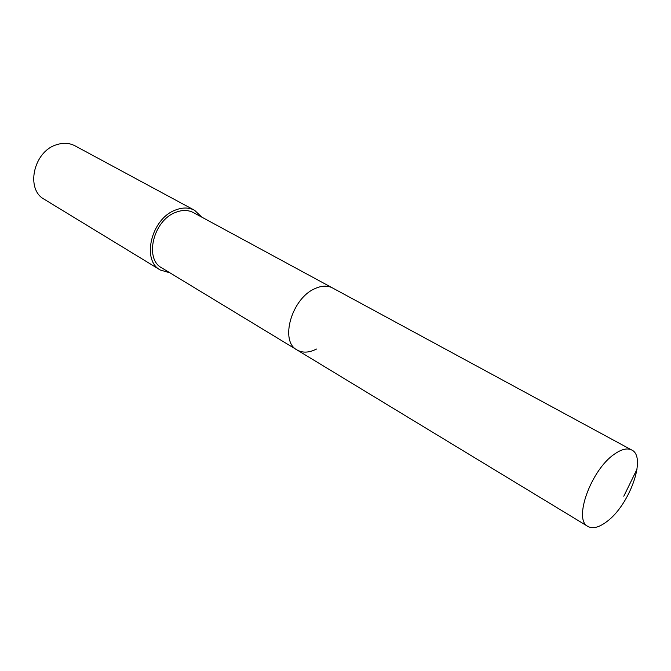 <?xml version="1.0" encoding="UTF-8"?>
<svg xmlns="http://www.w3.org/2000/svg" width="671" height="671" viewBox="0 0 671 671"><rect width="100%" height="100%" fill="white"/><g stroke="black" fill="none" stroke-linecap="round" stroke-linejoin="round"><path stroke-width="1.01" d="M606.316 521.963C598.775 527.523 592.636 529.016 587.905 526.441C572.942 519.874 591.31 469.255 614.711 453.948C621.723 449.117 627.402 447.809 631.747 450.023C647.037 456.792 629.323 505.808 606.316 521.963M314.514 288.824C291.466 298.872 279.631 341.346 297.018 349.943C279.631 341.346 291.466 298.872 314.514 288.824C321.392 285.578 327.414 285.301 332.581 287.976C327.414 285.301 321.392 285.578 314.514 288.824M631.747 450.023L193.441 212.615C188.157 209.855 182.202 209.788 175.584 212.405C153.374 220.398 144.064 258.847 161.745 267.863L587.905 526.441M316.519 349.037C309.121 352.803 302.621 353.105 297.018 349.943M169.864 272.795L160.335 270.036C141.254 260.264 151.336 218.687 175.357 210.082C182.495 207.272 188.912 207.347 194.598 210.3L201.803 217.136M194.598 210.3L74.976 145.808C69.314 142.864 63.082 142.537 56.289 144.819C33.407 151.73 25.397 189.432 44.286 199.304L160.335 270.036M623.787 496.238L637.056 469.113"/></g></svg>
